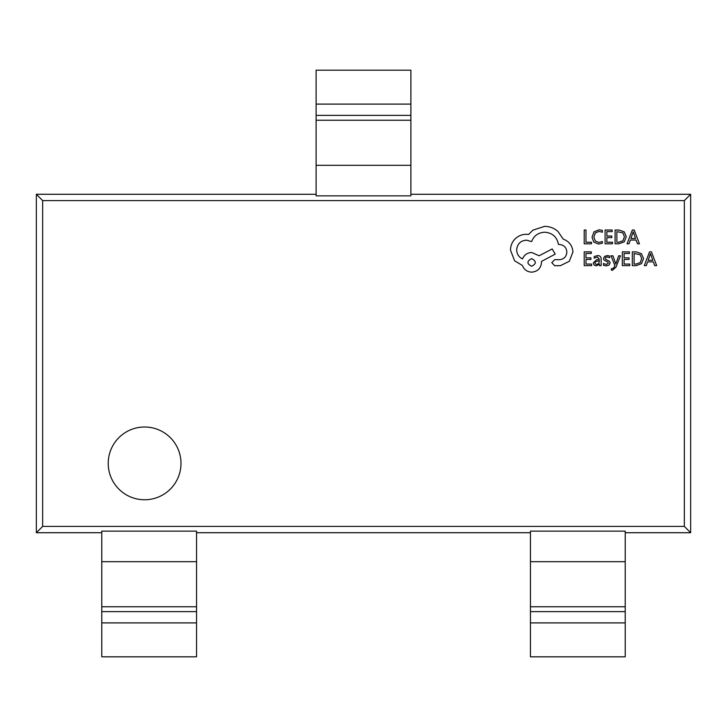 <?xml version="1.0" encoding="UTF-8"?>
<svg xmlns="http://www.w3.org/2000/svg" width="727" height="727" viewBox="0 0 727 727"><rect width="100%" height="100%" fill="white"/><g stroke="black" fill="none" stroke-linecap="round" stroke-linejoin="round"><path stroke-width="1.09" d="M108.223 463.381A36.377 36.377 0 0 0 144.6 499.758A36.377 36.377 0 0 0 180.987 463.381A36.377 36.377 0 0 0 144.6 427.003A36.377 36.377 0 0 0 108.223 463.381M42.657 526.403L684.343 526.403L684.343 200.597L42.657 200.597L42.657 526.403L36.35 532.718L101.78 532.718M625.22 532.718L690.65 532.718L690.65 194.282L410.882 194.282M196.544 532.718L530.456 532.718M101.78 622.903L101.78 531.137L196.544 531.137L196.544 656.808L101.78 656.808L101.78 622.903L196.544 622.903M625.22 622.903L625.22 531.137L530.456 531.137L530.456 656.808L625.22 656.808L625.22 622.903L530.456 622.903M684.343 526.403L690.65 532.718M316.118 194.282L36.35 194.282L36.35 532.718M684.343 200.597L690.65 194.282M410.882 104.097L410.882 195.863L316.118 195.863L316.118 70.192L410.882 70.192L410.882 104.097L316.118 104.097M42.657 200.597L36.35 194.282M591.46 243.799L591.46 242.227L585.98 242.227L585.98 230.032L584.199 230.032L584.199 243.799L591.46 243.799M598.521 244.027L602.329 243.227L602.329 241.528L598.775 242.445L595.24 241L593.886 237.075L595.34 232.931L599.084 231.404L602.329 232.222L602.329 230.359L599.066 229.805L594.014 231.831L592.023 237.175L593.795 242.155L598.521 244.027M612.488 243.799L612.488 242.227L606.863 242.227L606.863 237.602L611.789 237.602L611.789 236.021L606.863 236.021L606.863 231.613L612.179 231.613L612.179 230.032L605.091 230.032L605.091 243.799L612.488 243.799M615.087 243.799L618.877 243.799L624.22 241.873L626.301 236.738L624.22 231.858L619.022 230.032L615.087 230.032L615.087 243.799M616.869 231.613L616.869 242.227L618.868 242.227L622.957 240.791L624.429 236.793L622.921 232.913L616.869 231.613M639.451 243.799L634.208 230.032L632.308 230.032L627.065 243.799L629.028 243.799L630.345 240.037L636.08 240.037L637.488 243.799L639.451 243.799M630.909 238.474L635.534 238.474L633.235 231.795L630.909 238.474M591.605 265.637L591.605 264.065L585.98 264.065L585.98 259.439L590.906 259.439L590.906 257.858L585.98 257.858L585.98 253.45L591.296 253.45L591.296 251.869L584.199 251.869L584.199 265.637L591.605 265.637M597.603 255.577L594.213 256.495L594.213 258.167L597.44 256.976L599.43 259.385L596.522 259.793L593.259 263.001L594.104 265.091L596.376 265.873L599.43 264.119L599.43 265.637L601.156 265.637L601.156 259.312C601.156 256.822 599.975 255.577 597.603 255.577M595.458 261.62L595.004 262.865L595.504 264.01L596.822 264.455L598.694 263.656L599.43 260.702L595.458 261.62M606.327 264.464L603.492 263.51L603.492 265.291L606.164 265.873L609.026 265.091L610.135 262.965L609.553 261.338L605.655 259.221L605.282 258.303L605.809 257.349L607.163 256.976L609.662 257.694L609.662 256.013L607.336 255.577L604.61 256.358L603.501 258.458L603.992 260.012L607.917 262.193L608.363 263.129L606.327 264.464M620.467 255.804L618.677 255.804L615.787 264.001L612.961 255.804L611.034 255.804L614.888 265.619L614.133 267.4L612.361 268.79L611.389 268.59L611.389 270.126L612.497 270.271L616.005 267.118L620.467 255.804M629.727 265.637L629.727 264.065L624.102 264.065L624.102 259.439L629.028 259.439L629.028 257.858L624.102 257.858L624.102 253.45L629.418 253.45L629.418 251.869L622.33 251.869L622.33 265.637L629.727 265.637M632.326 265.637L636.116 265.637L641.459 263.71L643.54 258.576L641.459 253.696L636.261 251.869L632.326 251.869L632.326 265.637M634.108 253.45L634.108 264.065L636.107 264.065L640.196 262.629L641.668 258.63L640.16 254.75L634.108 253.45M656.69 265.637L651.447 251.869L649.547 251.869L644.304 265.637L646.267 265.637L647.584 261.874L653.319 261.874L654.727 265.637L656.69 265.637M648.148 260.311L652.773 260.311L650.474 253.632L648.148 260.311M572.931 251.978C572.44 245.653 569.214 241.382 563.243 239.165L557.954 231.431C554.101 228.114 549.667 226.424 544.641 226.342L532.9 230.159L528.593 234.467L526.339 234.267C522.004 234.312 518.251 235.884 515.089 238.965C512.081 242.046 510.554 245.762 510.481 250.124L514.598 260.793L522.422 265.491C524.013 269.662 527.111 271.88 531.728 272.143C537.68 271.571 540.943 268.308 541.515 262.356L541.515 261.375L555.21 254.132L552.184 248.952L539.061 255.795L531.728 252.469C527.239 252.769 524.167 254.913 522.522 258.93C518.851 257.149 516.897 254.15 516.652 249.924C517.224 243.972 520.487 240.71 526.439 240.137L531.628 241.609C533.845 235.739 538.216 232.604 544.741 232.213C552.438 232.867 557.009 236.938 558.445 244.445L559.227 244.445C563.879 244.89 566.424 247.434 566.86 252.078C566.515 256.486 564.17 259.03 559.817 259.712L554.819 259.612L551.784 262.647L554.628 265.682L560.399 265.682L569.305 261.284L572.931 251.978M531.628 266.273C536.553 263.701 536.553 261.157 531.628 258.639C526.721 261.184 526.721 263.728 531.628 266.273M410.882 165.311L316.118 165.311M410.882 115.366L316.118 115.366M410.882 120.246L316.118 120.246M625.22 561.689L530.456 561.689M625.22 606.754L530.456 606.754M625.22 611.634L530.456 611.634M101.78 611.634L196.544 611.634M101.78 606.754L196.544 606.754M101.78 561.689L196.544 561.689"/></g></svg>
